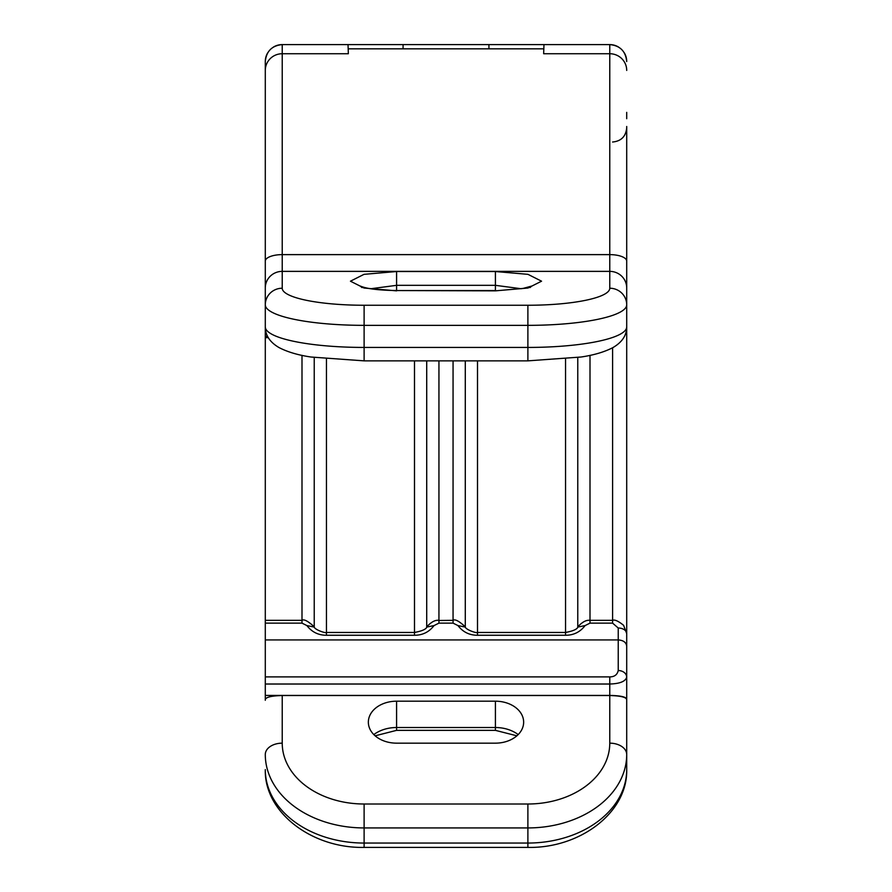 <?xml version="1.0" encoding="UTF-8"?>
<svg xmlns="http://www.w3.org/2000/svg" width="892" height="892" viewBox="0 0 892 892"><rect width="100%" height="100%" fill="white"/><g stroke="black" fill="none" stroke-linecap="round" stroke-linejoin="round"><path stroke-width="1.34" d="M265.292 700.187L265.292 304.462M265.292 700.276L265.292 699.596C265.816 697.176 271.458 695.816 282.229 695.526L609.771 695.526L609.771 743.159A81.886 60.846 180 0 1 527.886 804.004L364.114 804.004A81.886 60.846 180 0 1 282.229 743.159L282.229 695.526M265.292 118.714L265.292 112.37M265.292 126.486L265.292 61.537C266.318 51.234 271.96 45.592 282.229 44.6L348.025 44.6L348.348 53.732L282.229 53.732L282.229 44.6A16.937 16.937 0 0 0 273.431 47.064A16.937 16.937 0 0 1 282.229 44.6M265.292 326.885A98.822 20.549 0 0 0 364.114 347.434L364.114 360.859L310.884 357.012C298.062 355.105 287.436 351.95 279.006 347.557C269.852 342.182 265.281 335.292 265.292 326.885L265.292 61.537A16.937 16.937 0 0 1 267.756 52.739A16.937 16.937 0 0 0 265.292 61.537M609.771 743.159A16.937 11.34 180 0 1 626.708 754.498A98.822 73.445 180 0 1 527.886 827.932L364.114 827.932L364.114 847.4C312.155 848.47 264.244 812.634 265.292 769.606A98.822 73.445 0 0 0 364.114 843.052L527.886 843.052A98.822 73.445 0 0 0 626.708 769.606L626.708 699.596C626.184 697.176 620.542 695.816 609.771 695.526M626.708 694.143L626.708 699.072C625.928 696.842 620.286 695.626 609.771 695.426L265.292 695.426M626.708 303.057L626.708 699.072M626.708 633.967L626.708 633.677A8.474 5.664 180 0 0 618.234 628.013L618.234 670.539C617.264 674.742 614.443 676.861 609.771 676.905L265.292 676.905M626.708 313.427L626.708 306.536M626.708 126.486L626.708 326.885A98.822 20.549 0 0 1 527.886 347.434L527.886 360.859L581.116 357.012C593.938 355.105 604.564 351.95 612.994 347.557C622.148 342.182 626.719 335.292 626.708 326.885M626.708 112.37L626.708 118.714M626.708 709.095L626.708 700.276M618.234 670.539A8.474 6.679 180 0 1 626.708 677.206L626.708 677.206C625.437 681.455 619.784 683.729 609.771 684.019L609.771 695.426M265.292 639.932L618.234 639.932C623.374 640.289 626.195 642.363 626.708 646.143M314.229 627.087L306.893 625.571C311.854 632.038 318.366 635.271 326.45 635.26L414.49 635.26C422.574 635.271 429.085 632.038 434.047 625.571L438.942 623.129L453.058 623.129L457.953 625.571C462.915 632.038 469.426 635.271 477.51 635.26L565.55 635.26C573.634 635.271 580.146 632.038 585.107 625.571L590.002 623.129L612.592 623.129L618.234 628.013M626.708 633.599L623.597 625.314C618.323 621.055 614.655 619.394 612.592 620.33L612.592 347.78M577.771 627.087L585.107 625.571M465.29 627.087L457.953 625.571M426.71 627.087L434.047 625.571M301.998 620.475L301.998 620.33C303.893 618.937 307.874 621.01 313.928 626.541L313.928 626.541C314.385 629.83 326.227 633.543 326.45 632.461L326.45 635.26M370.793 288.74L396.583 285.329L396.583 290.848L364.036 288.038L350.445 281.192L364.036 274.335L396.583 271.525L495.417 271.525L527.964 274.335L541.555 281.192L527.964 288.038L495.417 290.848L396.583 290.547C368.117 290.101 362.33 286.722 360.268 286.064L361.94 287.57M348.025 44.6L609.771 44.6L609.771 288.228A81.886 17.026 180 0 1 527.886 305.254L364.114 305.254A81.886 17.026 180 0 1 282.229 288.228L282.229 53.732A16.937 16.692 0 0 0 265.292 70.423M543.975 44.6L543.652 53.732L609.771 53.732A16.937 16.692 180 0 1 626.708 70.423M626.708 61.537A16.937 16.937 0 0 0 624.244 52.739A16.937 16.937 0 0 1 626.708 61.537C625.682 51.234 620.04 45.592 609.771 44.6A16.937 16.937 0 0 1 618.569 47.064A16.937 16.937 0 0 0 609.771 44.6M495.417 743.159L396.583 743.159A28.232 20.984 180 0 1 368.485 720.134A28.232 20.984 180 0 1 396.583 701.19L495.417 701.19A28.232 20.984 180 0 1 523.515 720.134A28.232 20.984 180 0 1 495.417 743.159M396.583 271.525L396.583 285.329L495.417 285.329L521.207 288.74M609.771 288.228A16.937 16.569 180 0 1 626.708 304.796A98.822 20.549 180 0 1 527.886 325.346L527.886 347.434L364.114 347.434L364.114 325.346A98.822 20.549 180 0 1 265.292 304.796A16.937 16.569 0 0 1 282.229 288.228M527.886 305.254L527.886 325.346L364.114 325.346L364.114 305.254M265.292 287.938A16.937 16.569 0 0 1 282.229 271.369L609.771 271.369A16.937 16.569 180 0 1 626.708 287.938M265.292 261.144A16.937 6.523 0 0 1 282.229 254.621L609.771 254.621A16.937 6.523 180 0 1 626.708 261.144M364.114 804.004L364.114 827.932A98.822 73.445 180 0 1 265.292 754.498A16.937 11.34 0 0 1 282.229 743.159M265.292 684.019L609.771 684.019L609.771 676.905M265.292 623.129L301.998 623.129L306.893 625.571M265.292 620.33L301.998 620.33L301.998 623.129M301.998 620.33L301.998 355.351M265.292 336.284L267.544 336.284M612.592 620.475L612.592 623.129M590.002 620.475L590.002 623.129M453.058 620.475L453.058 620.33C454.953 618.937 458.934 621.01 464.988 626.541C465.446 629.83 477.287 633.543 477.51 632.461L565.55 632.461C573.511 630.99 577.693 629.016 578.072 626.541C582.42 621.902 586.401 619.828 590.002 620.33L590.002 355.351M577.771 626.953L577.771 357.525M565.55 359.041L565.55 635.26M477.51 635.26L477.51 360.859M465.29 626.953L465.29 360.859M438.942 620.475L453.058 620.33L453.058 360.859M453.058 620.33L453.058 623.129M326.45 359.041L326.45 632.461L414.49 632.461C422.451 630.99 426.632 629.016 427.012 626.541C431.36 621.902 435.341 619.828 438.942 620.33L438.942 623.129M438.942 620.33L438.942 360.859M426.71 626.953L426.71 360.859M414.49 360.859L414.49 635.26M314.229 626.953L314.229 357.525M403.084 44.6L403.05 48.837M488.916 44.6L488.95 48.837M527.886 804.004L527.886 847.4L364.114 847.4M518.185 734.584A32.045 23.816 0 0 0 495.417 727.515L396.583 727.515A32.045 23.816 0 0 0 373.815 734.584M516.869 735.811L495.417 730.358L495.417 701.19M495.417 730.358L396.583 730.358L396.583 701.19M495.417 271.525L495.417 290.547L396.583 290.547M495.417 290.848L523.024 288.428L531.732 286.064L530.06 287.57M265.292 337.655L268.302 337.655M612.592 142.018C621.167 141.181 625.872 136.465 626.708 127.891M590.002 620.33L612.592 620.33M364.114 360.859L527.886 360.859M348.17 48.837L543.83 48.837M626.708 769.606C627.756 812.634 579.845 848.47 527.886 847.4M396.583 730.358L375.131 735.811"/></g></svg>
